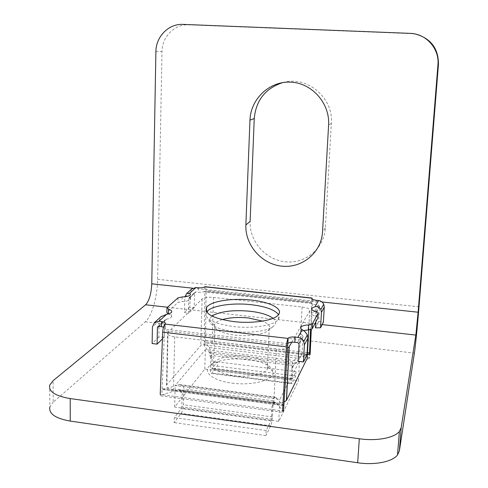 <?xml version="1.0" encoding="UTF-8"?>
<svg xmlns="http://www.w3.org/2000/svg" width="488" height="488" viewBox="0 0 488 488"><rect width="100%" height="100%" fill="white"/><g stroke="black" fill="none" stroke-linecap="round" stroke-linejoin="round"><path stroke-width="0.37" stroke-dasharray="2.44 1.83" d="M299.461 361.138L205.375 349.67L175.161 385.526L279.825 399.343L299.461 361.138L298.406 380.969L204.783 369.099L174.649 407.047L278.752 421.358L298.406 380.969M416.569 34.343L411.219 33.629L188.685 24.827C174.6 23.973 161.979 36.813 162.004 51.545L157.642 279.307C157.423 296.478 151.823 316.358 145.351 321.775L53.204 402.24L53.088 380.683M282.875 82.545C306.983 75.372 333.658 97.746 331.334 123.409L325.331 228.055C324.288 248.307 305.47 263.953 285.571 261.83C265.655 260 249.209 241.237 250.124 221.412M49.727 385.105L49.861 406.919L53.204 402.24M204.783 369.099L205.375 349.67M278.752 421.358L279.825 399.343M174.649 407.047L175.161 385.526M168.165 313.949L168.397 314.022C171.007 314.845 172.044 315.834 171.501 316.986C170.879 317.956 169.22 318.688 166.512 319.195L165.212 319.786L164.688 320.805L164.346 337.019L158.795 337.104L159.112 320.872L160.863 316.797M191.723 288.969L190.21 292.574L189.82 307.239L194.23 307.727L194.633 293.05L188.771 298.485L189.063 297.723L189.692 297.704L190.375 299.351C189.332 300.657 186.538 301.401 181.994 301.572L177.9 302.517L166.853 312.582M188.771 298.485L188.374 313.467L184.458 312.399L184.897 296.777M315.779 321.958L316.315 312.43L315.901 311.545M315.138 311.326L311.484 312.826L311.673 309.361M317.871 317.999C318.109 317.359 317.377 316.797 315.675 316.315C312.106 315.279 310.704 314.12 311.484 312.826M307.001 354.898L302.139 353.538L302.95 336.159L301.901 334.798L297.595 342.588M303.505 330.577L300.681 332.06C300.022 332.956 300.425 333.871 301.901 334.798M232.026 383.11C252.528 386.008 274.36 379.896 273.286 372.173C271.883 365.915 263.496 361.675 248.124 359.442C231.33 357.814 218.74 359.735 210.352 365.207C201.819 371.399 212.237 380.731 232.026 383.11M247.074 356.24C259.97 358.107 266.96 361.614 268.034 366.762L267.363 369.062C264.514 374.357 248.27 377.657 233.661 375.662C218.465 373.1 211.774 368.928 213.585 363.139L215.47 360.998C222.424 356.472 232.959 354.886 247.074 356.24M222.18 319.616C218.423 320.775 215.983 322.214 214.866 323.947L214.354 325.398C214.757 329.98 221.698 333.237 235.179 335.183C250.246 336.513 261.123 335.073 267.808 330.87L269.169 329.485C270.95 326.435 268.729 323.648 262.495 321.122M273.048 318.31C276.391 321.074 276.464 323.776 273.268 326.417C267.668 331.065 249.819 333.481 233.947 331.535C217.654 329.193 209.328 325.319 208.968 319.908L211.865 316.023M206.668 311.917L206.442 312.253C204.076 318.737 213.03 323.501 233.301 326.557C252.875 328.961 274.549 325.344 278.331 319.42C279.465 317.847 279.532 316.242 278.538 314.614M181.78 406.815L181.353 408.541L174.308 417.661L174.192 422.596L181.231 413.366C182.439 411.421 183.153 408.56 183.36 404.772L183.775 388.973C183.671 386.051 182.237 384.575 179.48 384.532L163.425 389.473L162.065 388.924L161.943 394.859L178.553 389.68C181.835 389.412 183.543 390.388 183.677 392.596L182.091 394.579L181.78 406.815L271.352 419.107L271.938 406.62L273.866 403.137L275.879 402.612L283.485 411.244L282.93 412.378L161.04 395.914L161.943 394.859M283.827 405.07L283.089 405.43L275.561 397.171C274.226 396.665 273.439 397.885 273.213 400.831L272.45 416.941C272.194 420.808 271.639 423.761 270.785 425.798L265.881 435.57L266.113 430.532L271.017 420.882L271.352 419.107M266.113 430.532L174.308 417.661M265.881 435.57L174.192 422.596M309.38 353.19L309.215 358.43L310.13 354.617L205.466 342.07L206.168 290.494L205.43 286.743M312.558 299.351L311.289 329.461M204.313 340.624L204.649 341.929L206.034 343.619L212.103 343.613L299.577 354.123L304.982 355.52L307.373 354.721M291.793 342.186L309.782 310.771C310.173 309.026 307.599 307.769 302.072 307.001L213.591 297.418C208.077 296.985 204.252 297.521 202.111 299.028L167.646 332.792C167.012 334.707 169.366 336.073 174.722 336.885L276.415 349.036C280.832 349.493 284.449 349.188 287.267 348.121M288.567 357.106L209.206 347.486L206.034 343.619C203.398 343.973 201.629 344.626 200.733 345.571L166.512 385.044C166.036 386.106 166.512 387.1 167.951 388.027L173.484 389.741L273.847 403.1L280.96 403.039L283.992 402.222M307.172 358.448C307.605 357.411 306.873 356.435 304.982 355.52L297.113 358.143L288.695 357.118M276.263 397.75L177.998 384.812M271.938 406.62L273.042 404.528C273.237 402.307 274.122 401.667 275.696 402.594M309.215 358.43L296.326 362.987C293.63 364.627 292.141 366.531 291.867 368.702L292.037 365.341C292.507 361.846 294.197 359.442 297.113 358.143M209.206 347.486C210.371 349.249 210.956 351.872 210.969 355.362L210.865 358.662L209.065 351.866L204.106 345.724L204.258 340.563M311.539 308.483L311.594 302.798C311.375 303.731 312.808 304.408 315.895 304.841L318.304 305.098L319.542 306.507L318.682 321.604L323.385 322.129M310.569 329.687L311.515 308.989M212.14 357.064L210.865 358.662L210.511 369.733C210.474 372.356 210.816 373.595 211.53 373.454L217.251 366.116L217.398 361.858L211.987 368.83L212.14 357.064L210.743 353.599L209.279 352.33M296.326 362.987L294.49 363.871L292.745 367.019L292.281 378.987L296.021 371.655L295.795 375.98L291.836 383.702C291.366 383.885 291.183 382.641 291.287 379.975L291.867 368.702L292.745 367.019M204.106 345.724L204.765 344.955L205.466 342.07M309.618 357.606L204.765 344.955M194.633 293.05L195.017 292.214L195.901 291.946L198.171 292.19C201.221 292.422 203.331 292.135 204.502 291.336L204.869 291.995L204.216 340.612M282.93 412.378L282.522 410.933L160.216 394.45L161.04 395.914M162.126 388.851L164.456 330.779L165.225 328.808L163.541 327.058M273.866 403.137L180.511 390.711L178.553 389.68M180.511 390.711L182.091 394.579M318.682 321.604L315.449 327.845M158.795 337.104L152.122 343.522M164.346 337.019L162.443 338.892M302.139 353.538L298.107 361.327M194.23 307.727L188.374 313.467M189.82 307.239L184.458 312.399M296.021 371.655L217.398 361.858M295.795 375.98L217.251 366.116M167.5 307.233L314.833 323.751M315.675 323.849L322.159 324.575M183.049 24.4L188.685 24.827M411.219 33.629L410.121 33.367M155.898 51.667L162.004 51.545M192.723 288.195L321.988 301.968M325.331 228.055L322.537 231.794M331.334 123.409L328.595 125.044M157.642 279.307L419.003 306.818M145.351 321.775L414.397 353.129M182.109 296.954L181.994 301.572M315.943 311.558L315.675 316.315M271.017 420.882L181.353 408.541M312.558 301.858L206.168 290.494M213.591 297.418L212.103 343.613M302.072 307.001L299.577 354.123M202.111 299.028L200.733 345.571M168.031 332.31L166.89 384.483M174.722 336.885L173.484 389.741M276.415 349.036L273.847 403.1M309.782 310.771L308.733 329.937M283.089 405.43L163.425 389.473M311.82 298.711L311.594 302.798M296.881 362.602L209.065 351.866M294.49 363.871L210.743 353.599M204.637 286.895L204.502 291.336M165.115 324.001L165.011 329.077M276.025 402.734L177.882 389.686M198.293 287.737L198.171 292.19M316.151 300.266L315.895 304.841M307.403 354.251L288.951 352.037M288.823 352.025L204.649 341.929M307.489 352.665L289.03 350.463M288.902 350.445L204.228 340.325M311.771 303.457L204.869 291.995M311.637 302.725L204.57 291.263M318.304 305.098L314.845 311.356M319.542 306.507L316.315 312.43M159.112 320.872L152.427 326.96M287.761 343.644L164.913 329.168M166.512 319.195L158.832 326.313M195.901 291.946L189.692 297.704M287.438 345.327L164.456 330.779M283.839 404.753L162.126 388.54M178.016 297.875L177.9 302.517M167.152 307.544L167.049 312.344M303.036 336.811L299.01 344.205M190.21 292.574L184.836 297.46M164.688 320.805L158.752 326.307M292.166 378.243L211.786 368.086M292.33 378.92L212.066 368.763M292.105 383.336L211.926 373.106M270.785 425.798L181.231 413.366M272.45 416.941L183.36 404.772M273.213 400.831L183.775 388.973M292.037 365.341L288.304 364.884M288.176 364.865L210.969 355.362M291.287 379.975L287.566 379.505M287.438 379.487L210.511 369.733M171.501 316.986L171.611 312.113M190.375 299.351L190.497 294.776M300.681 332.06L300.864 328.583M268.034 366.762L273.286 372.173M267.363 369.062L269.169 329.485M214.354 325.398L208.968 319.908M206.442 312.253L206.461 311.576M166.512 385.044L167.646 332.792M178.187 389.625L275.879 402.612M165.225 328.808L165.334 323.739M204.612 291.232L311.661 302.694M316.206 311.887L319.445 305.952M163.108 389.534L283.235 405.558M166.945 308.288L166.957 307.776M298.9 343.57L302.95 336.159M189.063 297.723L195.017 292.214M157.838 326.612L165.212 319.786M211.987 368.83L292.281 378.987M179.48 384.532L275.561 397.171M211.53 373.454L291.836 383.702M278.331 319.42L278.556 314.583M215.47 360.998L210.352 365.207M213.585 363.139L214.866 323.947M267.808 330.87L273.268 326.417"/><path stroke-width="0.73" d="M53.088 380.683L145.631 304.774C149.218 300.858 151.262 293.874 151.762 283.827L155.898 51.667C155.855 36.637 168.696 23.534 183.049 24.4L410.121 33.367C426.213 33.642 439.59 48.77 437.943 64.861L418.118 312.216L415.843 335.079L401.191 427.653L399.367 431.465C394.31 437.95 376.669 441.298 359.308 438.767L70.217 398.574C55.254 396.012 48.422 391.522 49.727 385.105L53.088 380.683M49.861 406.919C48.562 413.696 55.358 418.417 70.242 421.083L357.673 462.746C374.924 465.369 392.48 461.794 397.537 454.944L399.367 450.924L414.397 353.129C415.41 346.639 417.551 325.008 419.003 306.818L438.45 64.447C438.541 48.946 431.252 38.912 416.569 34.343M322.537 231.794C321.488 252.448 302.304 268.369 282.027 266.18C261.733 264.289 244.958 245.153 245.867 224.95L249.972 120.103C250.612 98.899 269.565 80.898 290.83 82.143C312.106 83.064 330.022 103.395 328.595 125.044L322.537 231.794M245.867 224.95L250.124 221.412L254.242 118.596C255.956 100.253 265.502 88.237 282.875 82.545M160.863 316.797L166.615 314.278L158.929 321.281L161.491 321.58C164.401 321.995 165.676 322.72 165.334 323.739L165.023 324.093C163.748 325.612 162.98 328.302 162.711 332.163L160.216 394.45M184.897 296.777L186.648 293.544L189.814 293.154L190.497 294.776C189.454 296.057 186.66 296.789 182.109 296.954L178.016 297.875L167.152 307.544L168.5 309.191C171.117 310.008 172.154 310.978 171.611 312.113C170.989 313.064 169.324 313.784 166.615 314.278M282.522 410.933L286.395 346.84C286.7 342.863 287.243 340.063 288.024 338.428L288.164 338.215C289.335 337.159 291.659 336.781 295.124 337.08L297.869 337.397C300.547 337.806 302.505 339.215 303.743 341.612L304.39 344.839L303.463 361.98L307.001 354.898L307.922 338.117L307.312 334.92C305.738 332.267 304.024 330.535 302.17 329.729C300.693 328.82 300.285 327.918 300.95 327.033C302.103 325.807 304.652 325.118 308.593 324.971L312.357 323.971L318.139 313.217C318.377 312.582 317.645 312.033 315.943 311.558C312.369 310.533 310.966 309.392 311.74 308.123L315.108 306.678C317.468 306.232 319.384 307.178 320.866 309.514L321.446 312.375L320.561 327.777L315.449 327.845L315.779 321.958M315.901 311.545L315.138 311.326M308.593 324.971L308.325 329.955L303.505 330.577M262.495 321.122L248.63 317.987C238.516 316.956 229.696 317.499 222.18 319.616M211.865 316.023C220.289 311.332 233.038 309.74 250.094 311.252C260.757 312.515 268.406 314.864 273.048 318.31M278.538 314.614C274.762 309.758 265.606 306.446 251.076 304.683C232.184 302.493 210.834 305.781 206.668 311.917M233.484 321.574C213.189 318.554 204.222 313.857 206.589 307.477C210.212 301.255 231.983 297.845 251.265 300.065C269.809 301.932 283.284 308.678 278.556 314.583C274.781 320.409 253.083 323.953 233.484 321.574M311.289 329.461L310.13 354.617M283.992 402.222L286.517 400.276L307.172 358.448L308.733 329.937M287.267 348.121L289.079 346.889L291.793 342.186M283.485 411.244L288.164 338.215M307.373 354.721L308.422 354.373L309.508 353.147M320.561 327.777L323.385 322.129L324.264 307.019L323.709 304.183C322.629 302.078 320.915 300.858 318.566 300.523L316.151 300.266C313.064 299.839 311.625 299.168 311.844 298.253L312.558 299.351M309.483 353.202L310.569 329.687M311.515 308.989L311.539 308.483M205.43 286.743L204.637 286.895C203.465 287.688 201.355 287.969 198.293 287.737L196.024 287.493L191.723 288.969M303.463 361.98L298.107 361.327L299.01 344.205L298.9 343.57L297.595 342.588L294.856 342.271C291.391 341.972 289.073 342.356 287.902 343.43M163.541 327.058L158.832 326.313L157.838 326.612L157.417 327.546L157.093 344.131L152.122 343.522L152.427 326.96L154.537 322.501L158.929 321.281M162.443 338.892L157.093 344.131M308.325 329.955L312.161 328.814L317.871 317.999L318.139 313.217M166.945 308.288L166.853 312.582L168.165 313.949M145.631 304.774L167.5 307.233M314.833 323.751L315.675 323.849M322.159 324.575L415.843 335.079M438.45 64.447L437.943 64.861M151.762 283.827L192.723 288.195M321.988 301.968L418.118 312.216M399.367 450.924L401.191 427.653M357.673 462.746L359.308 438.767M254.242 118.596L249.972 120.103M70.242 421.083L70.217 398.574M168.5 309.191L168.397 313.888M289.219 346.681L286.517 400.276M311.844 298.253L311.82 298.711M288.079 338.33L287.822 343.546M295.124 337.08L294.856 342.271M161.491 321.58L161.394 326.612M308.422 354.373L307.403 354.251M309.502 352.909L307.489 352.665M324.264 307.019L321.446 312.375M312.436 323.849L312.161 328.814M196.024 287.493L189.814 293.154M288.024 338.428L165.023 324.093M302.17 329.729L297.869 337.397M318.566 300.523L315.108 306.678M311.887 298.18L204.704 286.828M286.395 346.84L162.711 332.163M307.922 338.117L304.39 344.839M158.752 326.307L157.417 327.546M397.537 454.944L399.367 431.465M311.673 309.361L311.74 308.123M300.864 328.583L300.95 327.033M206.461 311.576L206.589 307.477M286.377 400.52L289.079 346.889M154.537 322.501L161.345 316.364M312.082 328.936L312.357 323.971M204.905 286.688L312.003 298.022M320.866 309.514L323.709 304.183M186.648 293.544L192.119 288.609M303.743 341.612L307.312 334.92"/></g></svg>
